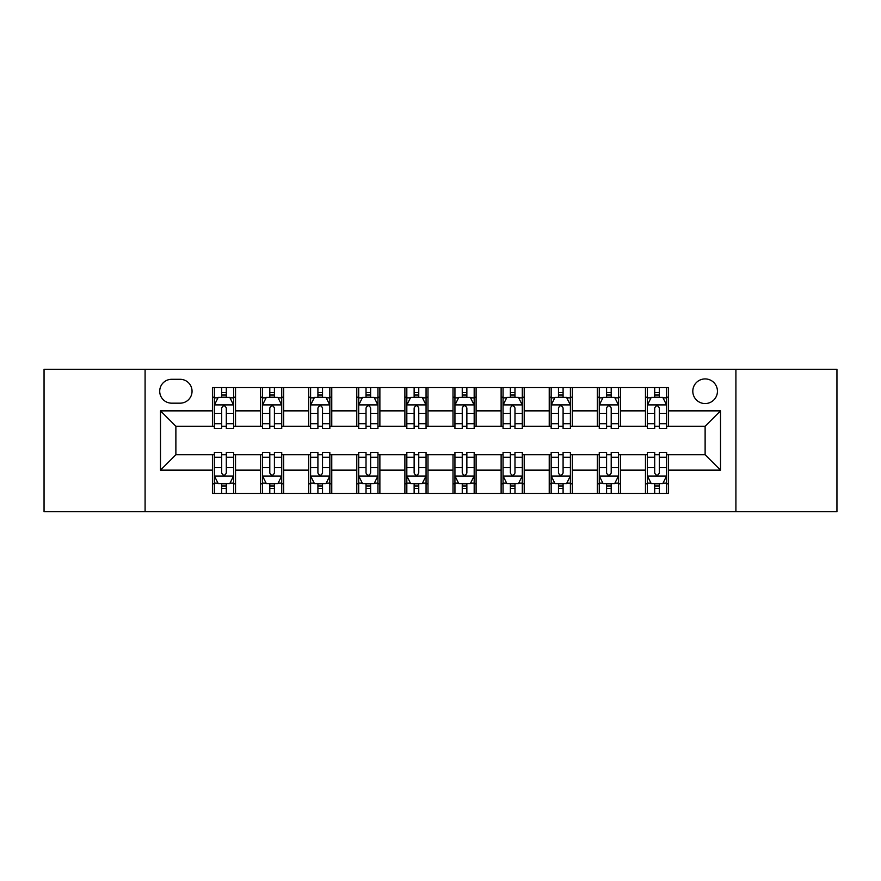 <?xml version="1.0" encoding="UTF-8"?>
<svg xmlns="http://www.w3.org/2000/svg" width="881" height="881" viewBox="0 0 881 881"><rect width="100%" height="100%" fill="white"/><g stroke="black" fill="none" stroke-linecap="round" stroke-linejoin="round"><path stroke-width="1.32" d="M705.119 378.918A12.312 12.312 0 0 0 692.807 391.23A12.312 12.312 0 0 0 705.119 403.553A12.312 12.312 0 0 0 717.442 391.23A12.312 12.312 0 0 0 705.119 378.918M735.91 511.707L836.95 511.707L836.95 369.293L735.91 369.293L735.91 511.707L145.09 511.707L145.09 369.293L44.05 369.293L44.05 511.707L145.09 511.707M171.641 403.168L180.109 403.168A11.927 11.927 0 0 0 192.047 391.23A11.927 11.927 0 0 0 180.109 379.304L171.641 379.304A11.927 11.927 0 0 0 159.714 391.23A11.927 11.927 0 0 0 171.641 403.168M735.91 369.293L145.09 369.293M212.442 470.135L160.485 470.135L160.485 410.865L212.442 410.865L212.442 426.261L175.881 426.261L175.881 454.739L212.442 454.739L212.442 493.426L668.558 493.426L668.558 454.739L705.119 454.739L705.119 426.261L668.558 426.261L668.558 410.865L720.515 410.865L720.515 470.135L668.558 470.135M668.558 410.865L668.558 387.574L212.442 387.574L212.442 410.865M645.465 387.574L645.465 426.261L647.381 426.261M654.693 426.261L659.318 426.261M666.631 426.261L668.558 426.261M645.465 426.261L618.517 426.261M597.351 387.574L597.351 426.261L599.267 426.261M606.591 426.261L611.205 426.261M597.351 426.261L570.403 426.261M549.237 387.574L549.237 426.261L551.165 426.261M558.477 426.261L563.091 426.261M549.237 426.261L522.29 426.261M501.124 387.574L501.124 426.261L503.051 426.261M510.363 426.261L514.978 426.261M501.124 426.261L474.176 426.261M453.01 387.574L453.01 426.261L454.937 426.261M462.25 426.261L466.864 426.261M453.01 426.261L426.063 426.261M404.897 387.574L404.897 426.261L406.824 426.261M414.136 426.261L418.75 426.261M404.897 426.261L377.949 426.261M356.783 387.574L356.783 426.261L358.71 426.261M366.022 426.261L370.637 426.261M356.783 426.261L329.835 426.261M308.669 387.574L308.669 426.261L310.597 426.261M317.909 426.261L322.523 426.261M308.669 426.261L281.733 426.261M260.556 387.574L260.556 426.261L262.483 426.261M269.795 426.261L274.409 426.261M260.556 426.261L233.619 426.261M212.442 426.261L214.369 426.261M221.682 426.261L226.307 426.261M212.442 454.739L214.369 454.739M221.682 454.739L226.307 454.739M233.619 454.739L235.535 454.739L235.535 493.426M262.483 454.739L235.535 454.739M269.795 454.739L274.409 454.739M281.733 454.739L283.649 454.739L283.649 493.426M310.597 454.739L283.649 454.739M317.909 454.739L322.523 454.739M329.835 454.739L331.763 454.739L331.763 493.426M358.71 454.739L331.763 454.739M366.022 454.739L370.637 454.739M377.949 454.739L379.876 454.739L379.876 493.426M406.824 454.739L379.876 454.739M414.136 454.739L418.75 454.739M426.063 454.739L427.99 454.739L427.99 493.426M454.937 454.739L427.99 454.739M462.25 454.739L466.864 454.739M474.176 454.739L476.103 454.739L476.103 493.426M503.051 454.739L476.103 454.739M510.363 454.739L514.978 454.739M522.29 454.739L524.217 454.739L524.217 493.426M551.165 454.739L524.217 454.739M558.477 454.739L563.091 454.739M570.403 454.739L572.331 454.739L572.331 493.426M599.267 454.739L572.331 454.739M606.591 454.739L611.205 454.739M618.517 454.739L620.444 454.739L620.444 493.426M647.381 454.739L620.444 454.739M654.693 454.739L659.318 454.739M666.631 454.739L668.558 454.739M235.535 387.574L235.535 426.261M212.442 397.199L214.369 397.199M221.682 397.199L226.307 397.199M233.619 397.199L235.535 397.199M212.442 483.801L214.369 483.801M221.682 483.801L226.307 483.801M233.619 483.801L235.535 483.801M260.556 454.739L260.556 493.426M283.649 387.574L283.649 426.261M260.556 397.199L262.483 397.199M269.795 397.199L274.409 397.199M281.733 397.199L283.649 397.199M260.556 483.801L262.483 483.801M269.795 483.801L274.409 483.801M281.733 483.801L283.649 483.801M308.669 454.739L308.669 493.426M308.669 483.801L310.597 483.801M317.909 483.801L322.523 483.801M329.835 483.801L331.763 483.801M331.763 387.574L331.763 426.261M308.669 397.199L310.597 397.199M317.909 397.199L322.523 397.199M329.835 397.199L331.763 397.199M356.783 454.739L356.783 493.426M356.783 483.801L358.71 483.801M366.022 483.801L370.637 483.801M377.949 483.801L379.876 483.801M379.876 387.574L379.876 426.261M356.783 397.199L358.71 397.199M366.022 397.199L370.637 397.199M377.949 397.199L379.876 397.199M404.897 454.739L404.897 493.426M404.897 483.801L406.824 483.801M414.136 483.801L418.75 483.801M426.063 483.801L427.99 483.801M427.99 387.574L427.99 426.261M404.897 397.199L406.824 397.199M414.136 397.199L418.75 397.199M426.063 397.199L427.99 397.199M453.01 454.739L453.01 493.426M453.01 483.801L454.937 483.801M462.25 483.801L466.864 483.801M474.176 483.801L476.103 483.801M476.103 387.574L476.103 426.261M453.01 397.199L454.937 397.199M462.25 397.199L466.864 397.199M474.176 397.199L476.103 397.199M501.124 454.739L501.124 493.426M501.124 483.801L503.051 483.801M510.363 483.801L514.978 483.801M522.29 483.801L524.217 483.801M524.217 387.574L524.217 426.261M501.124 397.199L503.051 397.199M510.363 397.199L514.978 397.199M522.29 397.199L524.217 397.199M549.237 454.739L549.237 493.426M549.237 483.801L551.165 483.801M558.477 483.801L563.091 483.801M570.403 483.801L572.331 483.801M572.331 387.574L572.331 426.261M549.237 397.199L551.165 397.199M558.477 397.199L563.091 397.199M570.403 397.199L572.331 397.199M597.351 454.739L597.351 493.426M597.351 483.801L599.267 483.801M606.591 483.801L611.205 483.801M618.517 483.801L620.444 483.801M620.444 387.574L620.444 426.261M597.351 397.199L599.267 397.199M606.591 397.199L611.205 397.199M618.517 397.199L620.444 397.199M645.465 454.739L645.465 493.426M645.465 483.801L647.381 483.801M654.693 483.801L659.318 483.801M666.631 483.801L668.558 483.801M645.465 397.199L647.381 397.199M654.693 397.199L659.318 397.199M666.631 397.199L668.558 397.199M175.881 426.261L160.485 410.865M175.881 454.739L160.485 470.135M720.515 410.865L705.119 426.261M720.515 470.135L705.119 454.739M226.307 392.585L221.682 392.585M233.619 423.739L226.307 423.739L226.307 428.573L233.619 428.573L233.619 405.084L229.765 397.386L218.224 397.386L214.369 405.084L214.369 428.573L221.682 428.573L221.682 423.739L214.369 423.739M214.369 405.084L214.369 387.574M233.619 405.084L233.619 387.574M221.682 397.386L221.682 387.574M226.307 387.574L226.307 397.386M226.307 423.739L226.307 407.98C224.765 405.007 223.223 405.007 221.682 407.98L221.682 423.739M221.682 488.415L226.307 488.415M214.369 457.261L221.682 457.261L221.682 452.427L214.369 452.427L214.369 475.916L218.224 483.614L229.765 483.614L233.619 475.916L233.619 452.427L226.307 452.427L226.307 457.261L233.619 457.261M233.619 475.916L233.619 493.426M214.369 475.916L214.369 493.426M226.307 483.614L226.307 493.426M221.682 493.426L221.682 483.614M221.682 457.261L221.682 473.02C223.223 475.993 224.765 475.993 226.307 473.02L226.307 457.261M274.409 392.585L269.795 392.585M281.733 423.739L274.409 423.739L274.409 428.573L281.733 428.573L281.733 405.084L277.878 397.386L266.326 397.386L262.483 405.084L262.483 428.573L269.795 428.573L269.795 423.739L262.483 423.739M262.483 405.084L262.483 387.574M281.733 405.084L281.733 387.574M269.795 397.386L269.795 387.574M274.409 387.574L274.409 397.386M274.409 423.739L274.409 407.98C272.879 405.007 271.337 405.007 269.795 407.98L269.795 423.739M322.523 392.585L317.909 392.585M329.835 423.739L322.523 423.739L322.523 428.573L329.835 428.573L329.835 405.084L325.992 397.386L314.44 397.386L310.597 405.084L310.597 428.573L317.909 428.573L317.909 423.739L310.597 423.739M310.597 405.084L310.597 387.574M329.835 405.084L329.835 387.574M317.909 397.386L317.909 387.574M322.523 387.574L322.523 397.386M322.523 423.739L322.523 407.98C320.992 405.007 319.451 405.007 317.909 407.98L317.909 423.739M370.637 392.585L366.022 392.585M377.949 423.739L370.637 423.739L370.637 428.573L377.949 428.573L377.949 405.084L374.106 397.386L362.554 397.386L358.71 405.084L358.71 428.573L366.022 428.573L366.022 423.739L358.71 423.739M358.71 405.084L358.71 387.574M377.949 405.084L377.949 387.574M366.022 397.386L366.022 387.574M370.637 387.574L370.637 397.386M370.637 423.739L370.637 407.98C369.106 405.007 367.564 405.007 366.022 407.98L366.022 423.739M269.795 488.415L274.409 488.415M262.483 457.261L269.795 457.261L269.795 452.427L262.483 452.427L262.483 475.916L266.326 483.614L277.878 483.614L281.733 475.916L281.733 452.427L274.409 452.427L274.409 457.261L281.733 457.261M281.733 475.916L281.733 493.426M262.483 475.916L262.483 493.426M274.409 483.614L274.409 493.426M269.795 493.426L269.795 483.614M269.795 457.261L269.795 473.02C271.337 475.993 272.868 475.993 274.409 473.02L274.409 457.261M317.909 488.415L322.523 488.415M310.597 457.261L317.909 457.261L317.909 452.427L310.597 452.427L310.597 475.916L314.44 483.614L325.992 483.614L329.835 475.916L329.835 452.427L322.523 452.427L322.523 457.261L329.835 457.261M329.835 475.916L329.835 493.426M310.597 475.916L310.597 493.426M322.523 483.614L322.523 493.426M317.909 493.426L317.909 483.614M317.909 457.261L317.909 473.02C319.451 475.993 320.981 475.993 322.523 473.02L322.523 457.261M366.022 488.415L370.637 488.415M358.71 457.261L366.022 457.261L366.022 452.427L358.71 452.427L358.71 475.916L362.554 483.614L374.106 483.614L377.949 475.916L377.949 452.427L370.637 452.427L370.637 457.261L377.949 457.261M377.949 475.916L377.949 493.426M358.71 475.916L358.71 493.426M370.637 483.614L370.637 493.426M366.022 493.426L366.022 483.614M366.022 457.261L366.022 473.02C367.564 475.993 369.095 475.993 370.637 473.02L370.637 457.261M418.75 392.585L414.136 392.585M426.063 423.739L418.75 423.739L418.75 428.573L426.063 428.573L426.063 405.084L422.219 397.386L410.667 397.386L406.824 405.084L406.824 428.573L414.136 428.573L414.136 423.739L406.824 423.739M406.824 405.084L406.824 387.574M426.063 405.084L426.063 387.574M414.136 397.386L414.136 387.574M418.75 387.574L418.75 397.386M418.75 423.739L418.75 407.98C417.22 405.007 415.678 405.007 414.136 407.98L414.136 423.739M414.136 488.415L418.75 488.415M406.824 457.261L414.136 457.261L414.136 452.427L406.824 452.427L406.824 475.916L410.667 483.614L422.219 483.614L426.063 475.916L426.063 452.427L418.75 452.427L418.75 457.261L426.063 457.261M426.063 475.916L426.063 493.426M406.824 475.916L406.824 493.426M418.75 483.614L418.75 493.426M414.136 493.426L414.136 483.614M414.136 457.261L414.136 473.02C415.667 475.993 417.209 475.993 418.75 473.02L418.75 457.261M466.864 392.585L462.25 392.585M474.176 423.739L466.864 423.739L466.864 428.573L474.176 428.573L474.176 405.084L470.333 397.386L458.781 397.386L454.937 405.084L454.937 428.573L462.25 428.573L462.25 423.739L454.937 423.739M454.937 405.084L454.937 387.574M474.176 405.084L474.176 387.574M462.25 397.386L462.25 387.574M466.864 387.574L466.864 397.386M466.864 423.739L466.864 407.98C465.333 405.007 463.791 405.007 462.25 407.98L462.25 423.739M514.978 392.585L510.363 392.585M522.29 423.739L514.978 423.739L514.978 428.573L522.29 428.573L522.29 405.084L518.446 397.386L506.894 397.386L503.051 405.084L503.051 428.573L510.363 428.573L510.363 423.739L503.051 423.739M503.051 405.084L503.051 387.574M522.29 405.084L522.29 387.574M510.363 397.386L510.363 387.574M514.978 387.574L514.978 397.386M514.978 423.739L514.978 407.98C513.436 405.007 511.905 405.007 510.363 407.98L510.363 423.739M563.091 392.585L558.477 392.585M570.403 423.739L563.091 423.739L563.091 428.573L570.403 428.573L570.403 405.084L566.56 397.386L555.008 397.386L551.165 405.084L551.165 428.573L558.477 428.573L558.477 423.739L551.165 423.739M551.165 405.084L551.165 387.574M570.403 405.084L570.403 387.574M558.477 397.386L558.477 387.574M563.091 387.574L563.091 397.386M563.091 423.739L563.091 407.98C561.549 405.007 560.019 405.007 558.477 407.98L558.477 423.739M462.25 488.415L466.864 488.415M454.937 457.261L462.25 457.261L462.25 452.427L454.937 452.427L454.937 475.916L458.781 483.614L470.333 483.614L474.176 475.916L474.176 452.427L466.864 452.427L466.864 457.261L474.176 457.261M474.176 475.916L474.176 493.426M454.937 475.916L454.937 493.426M466.864 483.614L466.864 493.426M462.25 493.426L462.25 483.614M462.25 457.261L462.25 473.02C463.78 475.993 465.322 475.993 466.864 473.02L466.864 457.261M510.363 488.415L514.978 488.415M503.051 457.261L510.363 457.261L510.363 452.427L503.051 452.427L503.051 475.916L506.894 483.614L518.446 483.614L522.29 475.916L522.29 452.427L514.978 452.427L514.978 457.261L522.29 457.261M522.29 475.916L522.29 493.426M503.051 475.916L503.051 493.426M514.978 483.614L514.978 493.426M510.363 493.426L510.363 483.614M510.363 457.261L510.363 473.02C511.894 475.993 513.436 475.993 514.978 473.02L514.978 457.261M558.477 488.415L563.091 488.415M551.165 457.261L558.477 457.261L558.477 452.427L551.165 452.427L551.165 475.916L555.008 483.614L566.56 483.614L570.403 475.916L570.403 452.427L563.091 452.427L563.091 457.261L570.403 457.261M570.403 475.916L570.403 493.426M551.165 475.916L551.165 493.426M563.091 483.614L563.091 493.426M558.477 493.426L558.477 483.614M558.477 457.261L558.477 473.02C560.008 475.993 561.549 475.993 563.091 473.02L563.091 457.261M611.205 392.585L606.591 392.585M618.517 423.739L611.205 423.739L611.205 428.573L618.517 428.573L618.517 405.084L614.674 397.386L603.122 397.386L599.267 405.084L599.267 428.573L606.591 428.573L606.591 423.739L599.267 423.739M599.267 405.084L599.267 387.574M618.517 405.084L618.517 387.574M606.591 397.386L606.591 387.574M611.205 387.574L611.205 397.386M611.205 423.739L611.205 407.98C609.663 405.007 608.132 405.007 606.591 407.98L606.591 423.739M606.591 488.415L611.205 488.415M599.267 457.261L606.591 457.261L606.591 452.427L599.267 452.427L599.267 475.916L603.122 483.614L614.674 483.614L618.517 475.916L618.517 452.427L611.205 452.427L611.205 457.261L618.517 457.261M618.517 475.916L618.517 493.426M599.267 475.916L599.267 493.426M611.205 483.614L611.205 493.426M606.591 493.426L606.591 483.614M606.591 457.261L606.591 473.02C608.121 475.993 609.663 475.993 611.205 473.02L611.205 457.261M659.318 392.585L654.693 392.585M666.631 423.739L659.318 423.739L659.318 428.573L666.631 428.573L666.631 405.084L662.776 397.386L651.235 397.386L647.381 405.084L647.381 428.573L654.693 428.573L654.693 423.739L647.381 423.739M647.381 405.084L647.381 387.574M666.631 405.084L666.631 387.574M654.693 397.386L654.693 387.574M659.318 387.574L659.318 397.386M659.318 423.739L659.318 407.98C657.777 405.007 656.235 405.007 654.693 407.98L654.693 423.739M654.693 488.415L659.318 488.415M647.381 457.261L654.693 457.261L654.693 452.427L647.381 452.427L647.381 475.916L651.235 483.614L662.776 483.614L666.631 475.916L666.631 452.427L659.318 452.427L659.318 457.261L666.631 457.261M666.631 475.916L666.631 493.426M647.381 475.916L647.381 493.426M659.318 483.614L659.318 493.426M654.693 493.426L654.693 483.614M654.693 457.261L654.693 473.02C656.235 475.993 657.777 475.993 659.318 473.02L659.318 457.261M260.556 470.135L235.535 470.135M260.556 410.865L235.535 410.865M308.669 410.865L283.649 410.865M308.669 470.135L283.649 470.135M356.783 410.865L331.763 410.865M356.783 470.135L331.763 470.135M404.897 410.865L379.876 410.865M404.897 470.135L379.876 470.135M453.01 410.865L427.99 410.865M453.01 470.135L427.99 470.135M501.124 410.865L476.103 410.865M501.124 470.135L476.103 470.135M549.237 410.865L524.217 410.865M549.237 470.135L524.217 470.135M597.351 410.865L572.331 410.865M597.351 470.135L572.331 470.135M645.465 410.865L620.444 410.865M645.465 470.135L620.444 470.135M233.52 404.897L214.468 404.897M214.369 397.849L217.992 397.849M229.996 397.849L233.619 397.849M221.682 413.42L214.369 413.42M233.619 413.42L226.307 413.42M226.307 395.029L221.682 395.029M214.468 476.103L233.52 476.103M233.619 483.151L229.996 483.151M217.992 483.151L214.369 483.151M226.307 467.58L233.619 467.58M214.369 467.58L221.682 467.58M221.682 485.971L226.307 485.971M281.634 404.897L262.582 404.897M262.483 397.849L266.095 397.849M278.11 397.849L281.733 397.849M269.795 413.42L262.483 413.42M281.733 413.42L274.409 413.42M274.409 395.029L269.795 395.029M329.747 404.897L310.696 404.897M310.597 397.849L314.209 397.849M326.223 397.849L329.835 397.849M317.909 413.42L310.597 413.42M329.835 413.42L322.523 413.42M322.523 395.029L317.909 395.029M377.861 404.897L358.809 404.897M358.71 397.849L362.322 397.849M374.337 397.849L377.949 397.849M366.022 413.42L358.71 413.42M377.949 413.42L370.637 413.42M370.637 395.029L366.022 395.029M262.582 476.103L281.634 476.103M281.733 483.151L278.11 483.151M266.095 483.151L262.483 483.151M274.409 467.58L281.733 467.58M262.483 467.58L269.795 467.58M269.795 485.971L274.409 485.971M310.696 476.103L329.747 476.103M329.835 483.151L326.223 483.151M314.209 483.151L310.597 483.151M322.523 467.58L329.835 467.58M310.597 467.58L317.909 467.58M317.909 485.971L322.523 485.971M358.809 476.103L377.861 476.103M377.949 483.151L374.337 483.151M362.322 483.151L358.71 483.151M370.637 467.58L377.949 467.58M358.71 467.58L366.022 467.58M366.022 485.971L370.637 485.971M425.975 404.897L406.912 404.897M406.824 397.849L410.436 397.849M422.451 397.849L426.063 397.849M414.136 413.42L406.824 413.42M426.063 413.42L418.75 413.42M418.75 395.029L414.136 395.029M406.912 476.103L425.975 476.103M426.063 483.151L422.451 483.151M410.436 483.151L406.824 483.151M418.75 467.58L426.063 467.58M406.824 467.58L414.136 467.58M414.136 485.971L418.75 485.971M474.088 404.897L455.025 404.897M454.937 397.849L458.549 397.849M470.564 397.849L474.176 397.849M462.25 413.42L454.937 413.42M474.176 413.42L466.864 413.42M466.864 395.029L462.25 395.029M522.191 404.897L503.139 404.897M503.051 397.849L506.663 397.849M518.678 397.849L522.29 397.849M510.363 413.42L503.051 413.42M522.29 413.42L514.978 413.42M514.978 395.029L510.363 395.029M570.304 404.897L551.253 404.897M551.165 397.849L554.777 397.849M566.791 397.849L570.403 397.849M558.477 413.42L551.165 413.42M570.403 413.42L563.091 413.42M563.091 395.029L558.477 395.029M455.025 476.103L474.088 476.103M474.176 483.151L470.564 483.151M458.549 483.151L454.937 483.151M466.864 467.58L474.176 467.58M454.937 467.58L462.25 467.58M462.25 485.971L466.864 485.971M503.139 476.103L522.191 476.103M522.29 483.151L518.678 483.151M506.663 483.151L503.051 483.151M514.978 467.58L522.29 467.58M503.051 467.58L510.363 467.58M510.363 485.971L514.978 485.971M551.253 476.103L570.304 476.103M570.403 483.151L566.791 483.151M554.777 483.151L551.165 483.151M563.091 467.58L570.403 467.58M551.165 467.58L558.477 467.58M558.477 485.971L563.091 485.971M618.418 404.897L599.366 404.897M599.267 397.849L602.89 397.849M614.905 397.849L618.517 397.849M606.591 413.42L599.267 413.42M618.517 413.42L611.205 413.42M611.205 395.029L606.591 395.029M599.366 476.103L618.418 476.103M618.517 483.151L614.905 483.151M602.89 483.151L599.267 483.151M611.205 467.58L618.517 467.58M599.267 467.58L606.591 467.58M606.591 485.971L611.205 485.971M666.532 404.897L647.48 404.897M647.381 397.849L651.004 397.849M663.008 397.849L666.631 397.849M654.693 413.42L647.381 413.42M666.631 413.42L659.318 413.42M659.318 395.029L654.693 395.029M647.48 476.103L666.532 476.103M666.631 483.151L663.008 483.151M651.004 483.151L647.381 483.151M659.318 467.58L666.631 467.58M647.381 467.58L654.693 467.58M654.693 485.971L659.318 485.971"/></g></svg>
